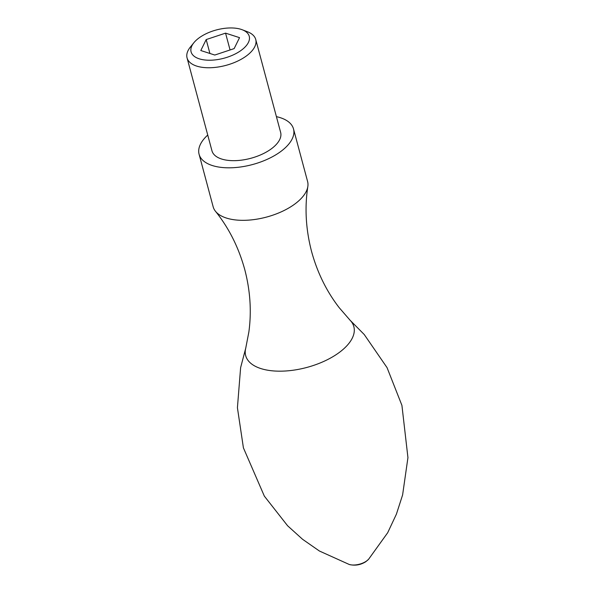 <?xml version="1.0" encoding="UTF-8"?>
<svg xmlns="http://www.w3.org/2000/svg" width="595" height="595" viewBox="0 0 595 595"><rect width="100%" height="100%" fill="white"/><g stroke="black" fill="none" stroke-linecap="round" stroke-linejoin="round"><path stroke-width="0.89" d="M234.147 48.604L239.54 37.649L225.557 33.142L206.19 39.575L200.798 50.53L214.78 55.038L234.147 48.604M240.67 50.709A30.1 14.637 165 0 1 202.932 59.708A30.1 14.637 165 0 1 193.903 42.691A30.1 14.637 165 0 1 242.217 29.75A30.1 14.637 165 0 1 240.67 50.709M242.217 29.75L247.446 31.751A35.551 17.285 165 0 1 255.738 39.493A35.551 17.285 165 0 1 245.616 56.51A35.551 17.285 165 0 1 210.065 67.741A35.551 17.285 165 0 1 187.061 57.894A35.551 17.285 165 0 1 190.385 47.042L193.903 42.691M255.738 39.493L280.639 132.41A35.551 17.285 165 0 1 270.509 149.427A35.551 17.285 165 0 1 234.966 160.657A35.551 17.285 165 0 1 211.961 150.81L187.061 57.894M276.415 116.65A48.879 23.77 165 0 1 293.514 128.959A48.879 23.77 165 0 1 279.591 152.357A48.879 23.77 165 0 1 230.711 167.797A48.879 23.77 165 0 1 199.087 154.261A48.879 23.77 165 0 1 207.737 135.05M293.514 128.959L307.585 181.468A48.879 23.77 165 0 1 307.831 186.54A48.879 23.77 165 0 1 293.662 204.866A48.879 23.77 165 0 1 215.479 211.285A48.879 23.77 165 0 1 213.151 206.77L199.087 154.261M307.831 186.54C304.558 207.796 305.823 229.514 311.624 251.7C317.433 272.785 326.648 291.483 339.284 307.786L350.105 320.259A55.989 27.229 165 0 1 337.901 353.46A55.989 27.229 165 0 1 275.247 371.049A55.989 27.229 165 0 1 245.728 348.231L248.859 332.017C251.648 311.579 250.287 290.776 244.768 269.609C238.699 247.498 228.934 228.056 215.479 211.285M230.064 49.958L225.557 33.142M209.916 53.468L206.19 39.575M366.579 561.003A12.703 6.181 165 0 1 349.265 564.484C355.051 565.904 360.563 564.982 365.791 561.71L368.565 559.307A12.703 6.181 165 0 1 366.579 561.003M245.884 347.599L240.618 367.651L237.42 407.739L243.414 447.864L264.336 496.118L287.593 525.757L302.565 539.286L319.403 551.015L349.265 564.484M349.652 319.79L364.244 334.531L387.055 367.643L401.923 405.388L407.939 457.637L402.607 494.936L396.411 514.139L387.695 532.718L368.565 559.307"/></g></svg>

